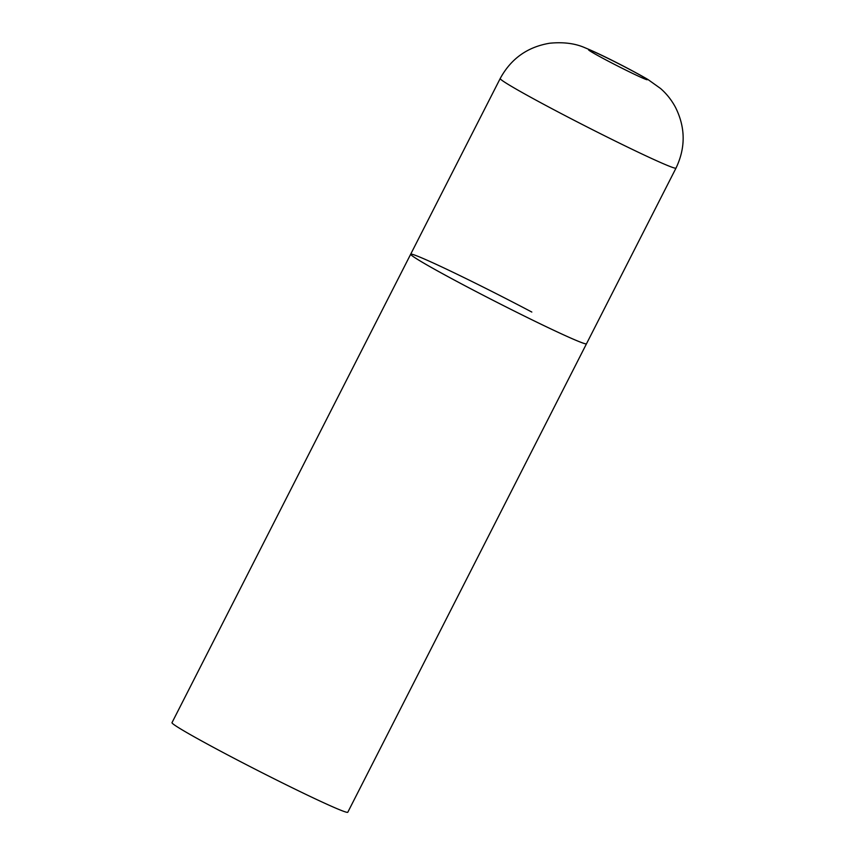 <?xml version="1.0" encoding="UTF-8"?>
<svg xmlns="http://www.w3.org/2000/svg" width="855" height="855" viewBox="0 0 855 855"><rect width="100%" height="100%" fill="white"/><g stroke="black" fill="none" stroke-linecap="round" stroke-linejoin="round"><path stroke-width="1.28" d="M410.689 254.202L171.994 722.678A98.656 3.698 -153 0 0 226.661 754.399A98.656 3.698 -153 0 0 347.793 812.25L676.006 168.104A98.656 3.698 27 0 1 669.497 166.276A98.656 3.698 27 0 1 570.349 118.343A98.656 3.698 27 0 1 500.196 78.532L410.689 254.202A98.656 3.698 27 0 0 480.831 294.024A98.656 3.698 27 0 0 579.979 341.957A98.656 3.698 27 0 0 586.487 343.774A98.656 3.698 -153 0 1 465.355 285.923A98.656 3.698 -153 0 1 410.689 254.202A98.656 3.698 -153 0 1 531.821 312.054M590.805 50.434A32.885 1.229 27 0 0 606.858 60.406A32.885 1.229 27 0 0 645.065 79.077A32.885 1.229 27 0 0 629.013 69.105A32.885 1.229 27 0 0 590.805 50.434M500.196 78.532C510.959 58.717 527.45 46.95 549.669 43.231C563.424 41.884 575.212 43.413 585.034 47.784C603.673 55.383 635.981 72.419 647.962 79.515L660.562 88.503C666.601 93.783 671.581 100.056 675.482 107.335C685.539 127.491 685.71 147.755 676.006 168.104"/></g></svg>
